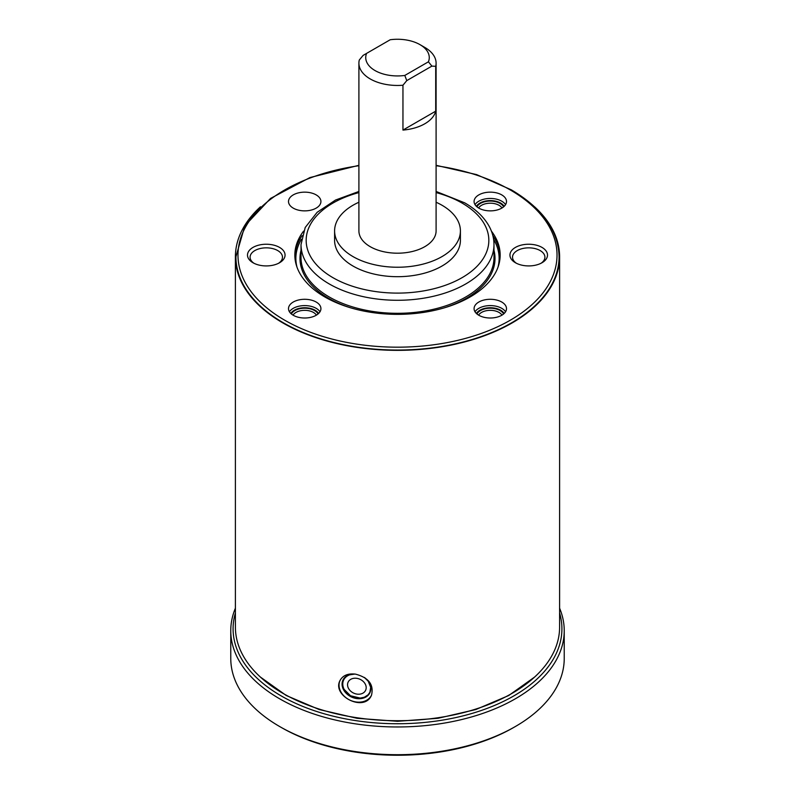 <?xml version="1.0" encoding="UTF-8"?>
<svg xmlns="http://www.w3.org/2000/svg" width="795" height="795" viewBox="0 0 795 795"><rect width="100%" height="100%" fill="white"/><g stroke="black" fill="none" stroke-linecap="round" stroke-linejoin="round"><path stroke-width="1.19" d="M356.875 678.344A9.649 7.612 24.9 0 1 365.63 690.279A9.649 7.612 24.9 0 1 353.676 693.121A9.649 7.612 24.9 0 1 348.121 682.16A9.649 7.612 24.9 0 1 356.875 678.344M346.719 692.932A14.608 11.527 24.9 0 1 342.764 684.038A14.608 11.527 24.9 0 1 355.385 674.12M342.764 684.038L342.764 682.19A15.433 12.173 24.9 0 1 342.814 681.176M278.578 263.274A16.188 9.351 0 0 0 282.473 257.242A16.188 9.351 0 0 0 266.275 247.841A16.188 9.351 0 0 0 250.087 257.242A16.188 9.351 0 0 0 253.983 263.274M316.172 208.121A16.208 9.361 0 0 0 320.922 201.503A16.208 9.361 0 0 0 304.714 192.152A16.208 9.361 0 0 0 288.505 201.503A16.208 9.361 0 0 0 298.513 210.158A16.208 9.361 0 0 0 316.172 208.121M436.097 202.238A62.904 36.322 180 0 1 441.98 205.239A62.904 36.322 180 0 1 460.404 230.918A62.904 36.322 180 0 1 397.5 267.239A62.904 36.322 180 0 1 334.596 230.918A62.904 36.322 180 0 1 358.903 202.238M460.404 230.918L460.404 240.368A62.904 36.322 180 0 1 397.5 276.69A62.904 36.322 180 0 1 334.596 240.368L334.596 230.918M419.959 44.629L424.788 47.422A38.597 22.28 180 0 1 436.097 63.173L436.097 230.918A38.597 22.28 180 0 1 397.5 253.198A38.597 22.28 180 0 1 358.903 230.918L358.903 63.173A38.597 22.28 180 0 1 359.29 60.023L363.106 55.402L366.584 53.394A31.76 18.335 0 0 0 404.794 75.446L428.416 61.811A31.76 18.335 0 0 0 419.959 44.629A31.76 18.335 0 0 0 390.206 39.75L366.584 53.394M436.097 63.173A38.597 22.28 180 0 1 435.71 66.323L431.894 66.104L406.772 80.613L404.794 75.446M435.71 111.171L402.956 130.082A38.597 22.28 0 0 0 435.71 111.171L435.71 66.323M402.956 130.082L402.956 85.234A38.597 22.28 180 0 1 358.903 63.173M428.416 61.811L431.894 66.104M491.409 231.126A102.664 59.267 180 0 1 500.164 255.076A102.664 59.267 180 0 1 397.5 314.353A102.664 59.267 180 0 1 294.836 255.076A102.664 59.267 180 0 1 303.591 231.126M355.544 674.15C348.041 673.226 342.854 675.362 340.002 680.56C331.654 695.963 364.557 712.678 371.513 695.178C374.008 684.654 368.681 677.638 355.544 674.15M371.513 695.178A17.371 13.694 24.9 0 1 350.048 700.176A17.371 13.694 24.9 0 1 340.012 680.55M541.017 263.274A16.188 9.351 0 0 0 544.913 257.242A16.188 9.351 0 0 0 540.173 250.584A16.188 9.351 0 0 0 522.484 248.567A16.188 9.351 0 0 0 512.527 257.242A16.188 9.351 0 0 0 516.422 263.274M542.001 247.414A18.782 10.842 0 0 0 515.438 247.414A18.782 10.842 0 0 0 515.438 262.748A18.782 10.842 0 0 0 542.001 262.748A18.782 10.842 0 0 0 542.001 247.414M252.999 262.748A18.782 10.842 0 0 0 279.562 262.748A18.782 10.842 0 0 0 279.562 247.414A18.782 10.842 0 0 0 252.999 247.414A18.782 10.842 0 0 0 252.999 262.748L252.999 262.748M316.172 302.03A16.208 9.361 0 0 0 298.513 300.003A16.208 9.361 0 0 0 288.505 308.649A16.208 9.361 0 0 0 304.714 318.01A16.208 9.361 0 0 0 320.922 308.649A16.208 9.361 0 0 0 316.172 302.03M478.828 302.03A16.208 9.361 0 0 0 474.078 308.649A16.208 9.361 0 0 0 490.286 318.01A16.208 9.361 0 0 0 506.495 308.649A16.208 9.361 0 0 0 496.487 300.003A16.208 9.361 0 0 0 478.828 302.03M478.828 208.121A16.208 9.361 0 0 0 496.487 210.158A16.208 9.361 0 0 0 506.495 201.503A16.208 9.361 0 0 0 490.286 192.152A16.208 9.361 0 0 0 474.078 201.503A16.208 9.361 0 0 0 478.828 208.121M436.097 165.31L476.583 174.602L511.334 189.846C542.409 208.26 558.329 230.56 559.084 256.755A161.584 93.293 180 0 1 397.5 350.048A161.584 93.293 180 0 1 235.916 256.755L244.86 225.79L270.519 198.442L309.951 177.563L358.903 165.31M534.538 206.77A162.101 93.581 180 0 1 559.601 256.755A162.101 93.581 180 0 1 397.5 350.347A162.101 93.581 180 0 1 235.399 256.755A162.101 93.581 180 0 1 260.472 206.77M559.601 256.755L559.601 627.136A162.101 93.581 180 0 1 397.5 720.717A162.101 93.581 180 0 1 235.399 627.136L235.399 256.755M406.772 80.613L402.956 85.234M564.231 630.703L564.231 658.439A166.731 96.265 180 0 1 515.399 726.501A166.731 96.265 180 0 1 279.602 726.501L279.602 726.501A166.731 96.265 180 0 1 230.769 658.439L230.769 630.703A166.731 96.265 -0 0 0 279.602 698.775A166.731 96.265 -0 0 0 461.309 719.634A166.731 96.265 -0 0 0 564.231 630.703A166.731 96.265 -0 0 0 559.601 608.175M281.241 727.445L279.602 726.501L281.241 727.445A164.416 94.923 -0 0 0 513.759 727.445L515.399 726.501M235.399 608.175A166.731 96.265 -0 0 0 230.769 630.703M559.601 612.935A164.416 94.923 180 0 1 472.946 713.155A164.416 94.923 180 0 1 281.241 695.933A164.416 94.923 180 0 1 235.399 612.935M316.38 315.148A12.332 7.125 0 0 0 313.439 312.425A12.332 7.125 0 0 0 293.047 315.148M501.953 315.148A12.332 7.125 0 0 0 481.561 312.425A12.332 7.125 0 0 0 478.62 315.148M501.953 208.002A12.332 7.125 0 0 0 490.286 203.202A12.332 7.125 0 0 0 478.62 208.002M364.428 677.489A14.896 11.746 24.9 0 1 365.68 697.126A14.896 11.746 24.9 0 1 343.261 689.176A14.896 11.746 24.9 0 1 354.699 674.031M370.092 692.336A14.896 11.746 24.9 0 1 356.736 697.921A14.896 11.746 24.9 0 1 343.092 679.805M493.983 244.572A96.483 55.71 180 0 1 397.5 300.281A96.483 55.71 180 0 1 301.017 244.572L301.017 257.6A96.483 55.71 180 0 0 397.5 313.309A96.483 55.71 180 0 0 493.983 257.6L493.983 244.572C493.963 238.281 492.363 232.2 489.183 226.346C484.085 217.164 475.907 209.323 464.658 202.824L436.097 191.456M436.097 192.579A91.346 52.738 180 0 1 462.084 203.083A91.346 52.738 180 0 1 454.154 281.738A91.346 52.738 180 0 1 319.759 268.054A91.346 52.738 180 0 1 358.903 192.579M492.86 235.648A102.664 59.267 180 0 1 500.135 256.338M294.866 256.338A102.664 59.267 180 0 1 302.14 235.648M493.606 239.345A101.631 58.681 180 0 1 497.998 267.18M297.002 267.18A101.631 58.681 180 0 1 301.394 239.345M493.983 250.286A97.517 56.296 180 0 1 444.296 307.834M350.704 307.834A97.517 56.296 180 0 1 301.017 250.286M318.04 313.975A13.883 8.01 0 0 0 314.532 310.547A13.883 8.01 0 0 0 291.387 313.975M319.978 311.799A16.208 9.361 0 0 0 316.172 308.331A16.208 9.361 0 0 0 289.45 311.799M318.596 313.478A14.668 8.467 0 0 0 315.078 310.229A14.668 8.467 0 0 0 290.831 313.478M503.613 313.975A13.883 8.01 0 0 0 480.468 310.547A13.883 8.01 0 0 0 476.96 313.975M505.55 311.799A16.208 9.361 0 0 0 478.828 308.331A16.208 9.361 0 0 0 475.022 311.799M504.169 313.478A14.668 8.467 0 0 0 479.922 310.229A14.668 8.467 0 0 0 476.404 313.478M503.613 206.829A13.883 8.01 0 0 0 490.286 201.055A13.883 8.01 0 0 0 476.96 206.829M505.55 204.663A16.208 9.361 0 0 0 490.286 198.452A16.208 9.361 0 0 0 475.022 204.663M504.169 206.342A14.668 8.467 0 0 0 490.286 200.598A14.668 8.467 0 0 0 476.404 206.342M436.097 165.718A159.527 92.101 180 0 1 510.301 189.955A159.527 92.101 180 0 1 488.239 330.829A159.527 92.101 180 0 1 252.144 293.027A159.527 92.101 180 0 1 358.903 165.718M364.319 677.419L368.244 681.265L370.679 687.317L369.884 692.266L368.075 694.84L364.378 697.205L360.215 698.09L350.506 695.754L343.857 689.126L342.506 684.813L343.301 679.874L345.119 677.3L348.637 675.005L354.888 674.061M358.903 191.456L335.55 200.032L317.155 212.295L305.21 227.499L301.017 244.572M534.528 677.121L508.711 695.526L475.817 709.538L437.956 718.302L397.51 721.294L357.064 718.312L319.183 709.538L286.299 695.526L260.472 677.121"/></g></svg>
